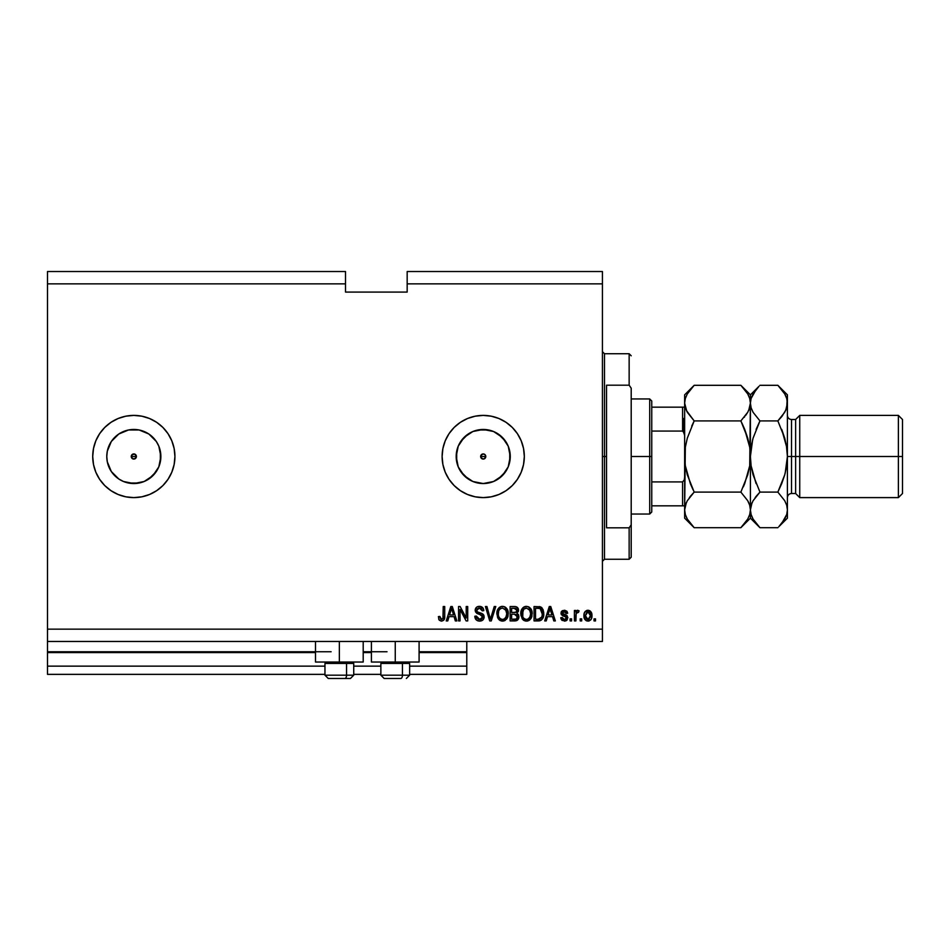 <?xml version="1.0" encoding="UTF-8"?>
<svg xmlns="http://www.w3.org/2000/svg" width="950" height="950" viewBox="0 0 950 950"><rect width="100%" height="100%" fill="white"/><g stroke="black" fill="none" stroke-linecap="round" stroke-linejoin="round"><path stroke-width="1.43" d="M466.782 674.357L409.64 674.357L466.782 674.357L466.782 666.14L409.64 666.14L466.782 666.14L466.782 652.579L419.093 652.579L466.782 652.579L466.782 674.357M380.867 674.357L353.733 674.357L380.867 674.357M324.959 674.357L47.5 674.357L324.959 674.357M380.867 666.14L353.733 666.14L380.867 666.14M324.959 666.14L47.5 666.14L47.5 674.357L47.5 666.14L324.959 666.14M371.414 652.579L363.197 652.579L371.414 652.579M315.507 652.579L47.5 652.579L47.5 666.14L47.5 651.759L331.134 651.759L47.5 651.759L47.5 652.579L315.507 652.579M466.782 651.759L466.782 652.579L466.782 651.759L419.093 651.759L466.782 651.759L466.782 641.476L466.782 651.759M387.03 651.759L363.197 651.759L387.03 651.759M47.5 641.476L47.5 651.759L47.5 641.476L602.431 641.476L47.5 641.476L47.5 629.149L602.431 629.149L602.431 283.86L407.17 283.86L407.17 292.077L345.515 292.077L345.515 271.522L47.5 271.522L345.515 271.522L345.515 283.86L47.5 283.86L345.515 283.86L345.515 292.077L407.17 292.077L407.17 283.86L602.431 283.86L602.431 271.522L407.17 271.522L602.431 271.522L602.431 629.149L47.5 629.149L47.5 641.476M484.203 454.124L483.218 453.934L485.034 454.682L485.794 456.499L480.652 456.499L480.843 455.525L481.401 454.682L480.652 456.499L481.401 458.316L483.218 459.076A2.565 2.565 0 0 1 480.652 456.499A2.565 2.565 0 0 1 483.218 453.934L481.401 454.682L480.652 456.499L481.401 458.316L483.218 459.076L480.843 457.484L480.843 455.513L483.218 453.934L482.244 454.124M134.805 454.124L136.396 456.499L131.254 456.499L131.444 455.525L132.002 454.682L131.254 456.499L132.002 458.316L133.819 459.076A2.565 2.565 0 0 1 131.254 456.499A2.565 2.565 0 0 1 133.819 453.934L132.002 454.682L131.254 456.499L132.002 458.316L133.819 459.076L131.444 457.484L131.444 455.513L133.819 453.934L132.002 454.682L134.805 454.124L136.194 455.525L136.194 457.484L133.819 459.076L131.444 457.484M114.689 475.617A27.051 27.051 0 0 1 111.328 471.532L107.291 461.783L106.78 456.499A27.051 27.051 0 0 1 118.798 434.019L128.547 429.97L133.819 429.459A27.051 27.051 0 0 1 160.871 456.499A27.051 27.051 0 0 1 133.819 483.55A27.051 27.051 0 0 1 106.78 456.499A27.051 27.051 0 0 1 133.819 429.459L139.104 429.97L148.853 434.008L156.311 441.477L158.816 446.156L160.871 456.499L158.816 466.854L152.95 475.629L144.174 481.496L133.819 483.55L123.476 481.496L118.798 478.99A27.051 27.051 0 0 1 114.701 475.629L111.328 471.532A27.051 27.051 0 0 1 106.78 456.511M477.945 483.027L483.218 483.55A27.051 27.051 0 0 1 456.178 456.499A27.051 27.051 0 0 1 483.218 429.459L493.572 431.514L502.348 437.38L508.214 446.156L510.269 456.499L508.214 466.854L502.348 475.629L493.572 481.496L483.218 483.55L472.874 481.496L464.099 475.629L458.233 466.854L456.178 456.499L458.233 446.156L464.099 437.38L472.874 431.514L483.218 429.459A27.051 27.051 0 0 1 510.269 456.499A27.051 27.051 0 0 1 483.218 483.55L488.502 483.027M475.202 416.183L483.218 415.399A41.111 41.111 0 0 0 460.37 490.675A41.111 41.111 0 0 0 483.206 497.61A41.111 41.111 0 0 1 442.118 456.499A41.111 41.111 0 0 1 483.218 415.399L491.245 416.183L498.952 418.522L506.053 422.322L512.288 427.441L517.394 433.663L521.194 440.776L523.533 448.483L524.329 456.499L523.533 464.526L521.194 472.233L517.394 479.334L512.288 485.569L506.053 490.675L498.952 494.475L491.245 496.814L483.218 497.61L475.202 496.814L467.495 494.475L460.382 490.675L454.159 485.569L449.041 479.334L445.241 472.233L442.902 464.526L442.118 456.499L442.902 448.483L445.241 440.776L449.041 433.663L454.159 427.441L460.382 422.322L467.495 418.522L475.202 416.183L483.218 415.399A41.111 41.111 0 0 1 524.329 456.499A41.111 41.111 0 0 1 483.218 497.61L491.245 496.814M99.643 433.663L104.761 427.441L110.984 422.322L118.097 418.522L125.804 416.183L133.819 415.399L141.847 416.183L149.554 418.522L156.655 422.322L162.889 427.441L167.996 433.663L171.796 440.776L174.135 448.483L174.931 456.499L174.135 464.526L171.796 472.233L167.996 479.334L162.889 485.569L156.655 490.675L149.554 494.475L141.847 496.814L133.819 497.61L125.804 496.814L118.097 494.475L110.984 490.675L104.761 485.569L99.643 479.334L95.843 472.233L93.504 464.526L92.72 456.499L93.504 448.483L95.843 440.776L99.643 433.663A41.111 41.111 0 0 0 133.808 497.61A41.111 41.111 0 0 1 92.72 456.499A41.111 41.111 0 0 1 133.819 415.399A41.111 41.111 0 0 0 99.667 433.639M107.291 451.226L106.78 456.499L107.291 451.226L111.328 441.477L118.798 434.008A27.051 27.051 0 0 1 121.077 432.642M363.197 662.031L315.507 662.031L339.352 662.031L339.352 641.476L339.352 662.031L363.197 662.031L363.197 641.476M419.093 662.031L371.414 662.031L395.259 662.031L395.259 641.476L395.259 662.031L419.093 662.031L419.093 641.476M47.5 271.522L47.5 629.149L47.5 271.522M460.049 620.92L460.049 609.472L460.049 620.92L458.553 620.92L458.553 606.539L460.144 606.539L466.213 618.011L466.213 606.539L467.709 606.539L467.709 620.92L466.117 620.92L460.049 609.472L466.117 620.92L467.709 620.92L467.709 606.539L466.213 606.539L466.213 618.011L460.144 606.539L458.553 606.539L458.553 620.92L460.049 620.92L458.553 620.92L458.553 606.539L460.144 606.539M479.619 621.11C482.374 621.039 483.894 619.637 484.156 616.918L482.838 620.029L479.144 621.098L476.128 619.78L474.81 616.253L476.306 616.063L477.066 618.26L479.085 619.376L481.329 619.127L482.612 617.5L481.935 615.339L476.936 613.451L475.463 611.776L475.344 609.092L477.031 606.908L480.225 606.409L482.992 608.036L483.787 610.648L482.291 610.838L481.484 608.772L479.156 608.036L477.149 608.926L476.71 610.719L477.66 612.144L482.873 614.044L484.156 616.918L481.935 613.486L477.149 611.788L476.686 610.328L479.406 608.036L482.291 610.838L483.787 610.648C483.574 607.917 482.101 606.48 479.358 606.349C476.793 606.444 475.404 607.763 475.19 610.292L482.659 616.966L479.75 619.436L476.306 616.063L474.81 616.253C474.988 619.305 476.603 620.92 479.619 621.11L479.144 621.098M495.793 606.539L491.269 620.92L489.725 620.92L485.414 606.539L486.958 606.539L490.414 619.246L494.249 606.539L495.793 606.539L494.249 606.539L490.414 619.246L486.958 606.539L485.414 606.539L489.725 620.92L491.269 620.92L489.725 620.92L485.414 606.539L486.958 606.539L490.414 619.246L494.249 606.539L495.793 606.539L491.269 620.92L495.793 606.539M503.797 620.979L506.789 618.913L501.933 621.074L499.142 619.804L497.657 617.726L496.874 613.261L498.121 608.831L500.614 606.717L503.215 606.397L505.697 607.406L507.633 610.09L508.262 613.748L507.478 617.738L504.949 620.552L502.562 621.11L506.789 618.913L508.262 613.748C508.369 609.568 506.469 607.097 502.574 606.349C498.596 607.121 496.684 609.639 496.862 613.926L498.311 618.854L502.871 621.098M522.239 618.854L526.478 621.11L522.619 619.352L520.861 615.232L521.419 610.007L523.937 607.003L526.49 606.349L528.984 607.003L530.872 608.772L532.024 611.8L531.086 618.343L528.865 620.552L526.478 621.11L530.706 618.913L532.178 613.748C532.285 609.568 530.385 607.097 526.49 606.349C522.512 607.121 520.6 609.639 520.778 613.926L522.227 618.854M581.685 618.866L581.685 620.92L580.189 620.92L580.189 618.866L581.685 618.866L580.189 618.866L580.189 620.92L581.685 620.92L580.189 620.92L580.189 618.866L581.685 618.866L581.685 620.92L581.685 618.866M591.969 615.588L591.149 619.305L588.905 621.003L586.138 620.647L584.369 618.486L584.107 613.807L585.378 611.313L587.005 610.387L590.484 611.289L591.969 615.588C592.087 612.572 590.746 610.803 587.943 610.28C585.105 610.814 583.763 612.631 583.929 615.695C583.775 618.747 585.117 620.564 587.943 621.11C590.817 620.552 592.159 618.699 591.969 615.588M441.477 621.11L439.233 620.101L438.378 616.633L439.874 616.443L440.859 619.269L442.949 618.581L443.234 606.539L444.731 606.539L444.624 617.951L443.721 620.219L441.477 621.11C443.935 620.623 445.016 619.02 444.731 616.301L444.731 606.539L443.234 606.539L443.044 618.343L441.548 619.436L439.874 616.443L438.378 616.633L439.233 620.101L441.156 621.098M546.25 620.92L547.509 616.633L546.25 620.92L544.694 620.92L549.29 606.539L550.751 606.539L555.346 620.92L553.791 620.92L552.532 616.633L547.509 616.633L552.532 616.633L553.791 620.92L555.346 620.92L550.751 606.539L549.29 606.539L544.694 620.92L546.25 620.92L544.694 620.92L549.29 606.539L550.751 606.539L555.346 620.92L553.791 620.92M567.862 617.738L566.236 620.682L562.091 620.433L560.761 617.749L562.258 617.559L562.899 619.068L564.431 619.614L566.366 617.999L565.867 616.93L561.248 614.543L561.177 612.026L562.436 610.672L564.894 610.316L567.067 611.479L567.673 613.261L566.176 613.451L564.312 611.764L563.077 612.014L562.471 613.308L566.948 615.457L567.862 617.738L562.447 613.047L564.312 611.764L566.176 613.451L567.673 613.261L564.264 610.28L560.951 613.261L566.022 617.049L566.366 617.999L564.431 619.614L562.258 617.559L560.761 617.749L564.324 621.11L567.862 617.738L563.077 614.009M571.603 618.866L571.603 620.92L570.107 620.92L570.107 618.866L571.603 618.866L570.107 618.866L570.107 620.92L571.603 620.92L570.107 620.92L570.107 618.866L571.603 618.866L571.603 620.92L571.603 618.866M579.072 610.838L577.659 610.28L579.072 610.838L577.659 610.28L579.072 610.838L578.514 612.334L576.163 613.367L575.902 620.92L574.406 620.92L574.406 610.458L575.902 610.458L575.902 612.133L577.327 610.316L579.072 610.838L578.514 612.334L576.389 612.821L575.902 615.505L576.163 613.367L578.514 612.334L579.072 610.838L577.659 610.28L575.902 612.133L575.902 610.458L574.406 610.458L574.406 620.92L575.902 620.92L574.406 620.92L574.406 610.458L575.902 610.458M595.519 618.866L595.519 620.92L594.023 620.92L594.023 618.866L595.519 618.866L594.023 618.866L594.023 620.92L595.519 620.92L594.023 620.92L594.023 618.866L595.519 618.866L595.519 620.92L595.519 618.866M539.481 620.837L538.282 620.92C542.189 620.338 544.018 617.916 543.756 613.653L543.174 617.476L541.286 620.16L534.043 620.92L534.043 606.539L541.298 607.252L543.091 609.663L543.756 613.653L540.384 606.801L534.043 606.539L534.043 620.92L538.282 620.92L534.043 620.92L534.043 606.539M514.556 620.92C517.334 620.896 518.783 619.495 518.914 616.704L517.073 620.421L510.126 620.92L510.126 606.539L515.339 606.575L517.406 607.43L518.51 610.601L516.931 613.166L518.462 614.614L518.914 616.704L516.931 613.166L518.534 610.161C518.32 607.763 517.002 606.551 514.591 606.539L510.126 606.539L510.126 620.92L514.556 620.92L510.126 620.92L510.126 606.539L514.591 606.539M447.782 620.92L449.041 616.633L447.782 620.92L446.227 620.92L450.822 606.539L452.283 606.539L456.879 620.92L455.323 620.92L454.064 616.633L449.041 616.633L454.064 616.633L455.323 620.92L456.879 620.92L452.283 606.539L450.822 606.539L446.227 620.92L447.782 620.92L446.227 620.92L450.822 606.539L452.283 606.539L456.879 620.92L455.323 620.92M602.431 641.476L602.431 629.149L602.431 641.476M407.17 271.522L407.17 283.86L407.17 271.522M480.652 456.499L485.794 456.499L485.034 454.682L483.218 453.934A2.565 2.565 0 0 1 485.794 456.499A2.565 2.565 0 0 1 483.218 459.076L485.034 458.316L483.218 459.076L485.034 458.316L485.794 456.499L485.593 457.484L485.034 458.316L485.794 456.499L485.034 454.682L485.794 456.499L484.203 458.874L482.244 458.874L480.843 457.484M439.434 620.35L438.995 619.709M438.983 619.697L438.639 618.806M438.378 616.633L439.897 616.93M441.548 619.436L443.044 618.343L441.845 619.4M442.831 618.771L443.139 617.88M443.044 618.343L443.234 616.894M443.234 606.539L444.731 606.539L444.707 617.132M444.184 619.531L444.612 618.07M444.541 618.474L444.267 619.364M549.884 608.724L549.349 610.755L550.014 608.036L552.033 614.947L547.996 614.947L549.349 610.755L547.996 614.947L552.033 614.947L549.884 608.748M561.462 619.756L560.892 618.426M562.447 618.367L562.258 617.559L560.761 617.749L560.892 618.414M562.483 618.45L562.887 619.068M563.932 619.578L565.191 619.519M562.638 615.778L566.022 617.049L564.621 616.467L566.022 617.049L566.331 618.343L565.345 616.704M563.35 616.063L561.308 614.638M561.486 611.491L562.436 610.672M566.639 611.04L567.625 612.952M567.673 613.261L566.176 613.451L566.022 612.786M562.483 612.738L562.911 613.914L564.597 614.519L562.447 613.047L562.911 613.914M567.304 619.709L566.568 620.469M566.319 620.635L565.024 621.062M566.948 615.457L565.796 614.911M577.291 612.168L576.163 613.367L577.089 612.216L578.514 612.334L577.113 612.204M575.902 620.92L575.902 615.505M586.53 620.837L584.784 619.329M584.096 617.559L583.965 616.633M584.298 613.059L584.749 612.073M586.732 610.47L587.48 610.304M588.442 610.304L589.736 610.731M589.748 610.731L590.496 611.301M591.791 613.759L591.921 614.662M591.553 618.426L591.149 619.305L591.553 618.426M591.138 619.329L590.567 620.041M589.249 620.896L588.442 621.086M584.773 612.038L584.262 613.189M586.779 612.121L585.426 615.683L587.908 611.764L590.472 615.683L590.378 614.377M590.366 617.013L590.472 615.683L587.991 619.614L588.905 619.388M586.245 618.747L585.521 616.989L586.209 618.711M589.523 612.489L587.183 611.907M590.378 614.389L590.164 613.557M590.223 613.748L589.677 612.667M589.617 612.607L588.857 611.99M588.917 619.376L590.461 616.016M586.269 618.783L587.991 619.614L585.426 615.683L585.521 616.989M539.256 606.587L540.111 606.729M541.31 607.264L542.046 607.917M543.091 609.663L543.721 612.607M543.744 614.306L543.673 615.291M543.519 616.229L543.376 616.835M540.206 620.671L539.564 620.825M541.88 610.731L542.165 612.002M542.26 613.261L542.153 615.303M539.493 619.115L541.69 617.144L538.104 619.246L540.004 618.972M535.539 619.246L535.539 608.226L540.099 608.511L535.539 608.226L535.539 619.246L538.104 619.246L535.539 619.246M541.464 609.829L540.099 608.511L538.068 608.226L540.099 608.511L542.26 614.08M520.837 612.607L521.028 611.301M521.419 610.019L521.039 611.278M522.892 607.798L523.699 607.145M522.88 607.81L524.531 606.717M525.172 606.504L525.801 606.385M528.402 606.717L532.154 613.094M532 615.802L531.857 616.455M531.763 616.788L531.264 618.023M527.713 620.979L529.886 619.839L527.191 621.074M525.766 621.074L524.079 620.54M524.044 620.528L523.046 619.792M531.893 611.159L531.406 609.746M530.872 608.772L528.984 607.003M526.775 608.047L523.735 609.176L525.481 608.154M529.791 609.947L529.079 609.069M523.794 609.116L522.274 613.949C522.037 610.624 523.45 608.653 526.502 608.036L530.053 610.446L530.682 613.7C530.848 616.918 529.435 618.83 526.466 619.436L528.366 618.925L530.361 616.241L529.779 617.536L530.682 613.7L529.471 609.472M530.171 616.776L528.366 618.925M525.504 619.317L526.466 619.436C523.569 618.866 522.179 617.037 522.274 613.949L522.761 616.788L522.904 610.375M530.587 612.346L530.444 611.634M530.421 611.551L529.934 610.197M522.761 616.764L523.224 617.631M517.904 608.024L518.249 608.665M518.261 608.689L518.462 609.389M518.439 611.04L518.142 611.859M518.842 617.583L516.634 620.623M517.762 619.887L516.111 620.778M517.097 618.141L516.551 614.697L514.378 614.199L517.418 616.716L514.378 614.199L511.622 614.199L514.378 614.199M517.346 617.441L516.04 619.068L517.109 618.117M514.259 612.512L515.731 612.382L517.038 610.387L515.731 612.382L511.622 612.512L511.622 608.226L514.069 608.226L517.038 610.387L516.159 608.534L511.622 608.226L511.622 612.512L516.087 612.227M515.411 608.297L514.722 608.238M515.731 612.382L516.978 611.028L516.847 609.342M511.622 619.246L511.622 614.199L511.622 619.246L516.04 619.068L511.622 619.246M516.978 611.028L517.038 610.387M496.921 612.596L497.123 611.301M497.503 610.007L497.123 611.278M500.021 607.003L498.952 607.822M498.976 607.798L499.783 607.145M501.256 606.504L501.885 606.385M504.486 606.717L508.238 613.094M508.084 615.802L507.941 616.455M507.846 616.788L507.348 618.023M501.849 621.074L500.163 620.54M500.139 620.528L499.142 619.804M507.977 611.159L505.067 607.003M502.859 608.047L500.626 608.546M505.875 609.947L505.162 609.069M498.619 611.467L498.358 613.949C498.121 610.624 499.534 608.653 502.586 608.036L506.136 610.446L506.766 613.7C506.932 616.918 505.519 618.83 502.55 619.436L504.45 618.925L506.445 616.241L505.863 617.536L506.766 613.7L505.554 609.472M506.255 616.776L504.45 618.925M501.588 619.317L502.55 619.436C499.652 618.866 498.263 617.037 498.358 613.949L498.394 612.928M499.878 609.116L498.988 610.375M506.671 612.346L506.528 611.634M506.504 611.551L506.017 610.197M498.845 616.764L499.866 618.307M499.914 618.355L499.308 617.631M476.128 619.78L477.731 620.813L475.558 619.056M474.81 616.253L476.306 616.063L476.401 616.728M478.408 619.198L479.085 619.376M479.75 619.436L480.819 619.305M480.059 614.531L479.073 614.246M475.202 610.672L475.202 609.888M479.798 606.373L481.947 607.026M482.541 607.501L483.692 609.781M482.992 608.024L483.467 608.95M483.787 610.648L482.22 610.292M480.522 608.19L481.436 608.712M481.139 608.475L479.976 608.071M479.952 608.071L478.907 608.059M476.698 610.078L477.387 611.99L476.686 610.328M477.66 612.144L479.085 612.655M480.082 612.904L480.7 613.071M482.778 613.973L483.574 614.828M484.025 615.837L483.598 614.852M484.072 617.797L483.407 619.364M479.061 614.246L480.249 614.591M466.213 606.539L467.709 606.539L467.709 620.92L466.117 620.92M451.084 610.09L451.547 608.036L453.566 614.947L449.528 614.947L450.882 610.755L449.528 614.947L453.566 614.947L451.939 609.52M451.547 608.036L451.262 609.413M550.204 608.784L550.014 608.036M588.24 611.788L587.587 611.8M585.449 615.042L585.449 616.348M587.658 619.59L588.311 619.59M541.144 618.129L541.963 616.301M542.058 615.861L542.201 614.971M542.189 612.168L541.999 611.159M541.749 610.387L541.215 609.437M540.716 608.903L539.861 608.416M523.735 609.176L523.106 609.983M525.979 619.4L526.965 619.4M530.634 614.697L530.599 612.453M499.819 609.176L499.189 609.983M498.655 611.313L498.441 612.418M502.063 619.4L503.049 619.4M506.718 614.697L506.683 612.453M121.077 480.356A27.051 27.051 0 0 1 118.798 478.99L111.328 471.532L118.798 478.99L114.701 475.629M171.784 440.729A41.111 41.111 0 0 0 133.831 415.399A41.111 41.111 0 0 1 174.931 456.499A41.111 41.111 0 0 1 133.819 497.61A41.111 41.111 0 0 0 167.984 479.37M168.019 479.311A41.111 41.111 0 0 0 171.784 472.281M171.819 472.186A41.111 41.111 0 0 0 171.819 440.824M133.819 497.61L141.847 496.814M145.754 495.841L149.269 494.594M156.655 422.322L155.123 421.349M149.269 418.404L144.459 416.801M133.819 415.399L125.804 416.183M111.328 441.477L118.798 434.008L111.328 441.477M483.229 497.61A41.111 41.111 0 0 0 521.182 472.257M517.394 479.334L521.194 472.233A41.111 41.111 0 0 0 524.329 456.534M523.533 464.526L524.329 456.499A41.111 41.111 0 0 0 521.206 440.8M521.182 440.741A41.111 41.111 0 0 0 483.229 415.399M467.495 418.522L465.417 419.449M460.382 490.675L461.522 491.411M498.251 478.99L505.709 471.532M509.746 461.783L509.746 451.226M505.709 441.477L498.251 434.008M488.502 429.97L477.945 429.97M468.196 434.008L460.726 441.477M456.689 451.226L456.689 461.783M460.726 471.532L468.196 478.99M482.244 458.874L481.401 458.316M128.547 483.027L139.104 483.027M148.853 478.99L156.311 471.532M160.348 461.783L160.348 451.226M156.311 441.477L148.853 434.008M139.104 429.97L128.547 429.97M106.78 456.499L107.291 461.783M135.636 458.316L136.396 456.499L135.636 454.682L133.819 453.934A2.565 2.565 0 0 1 136.396 456.499A2.565 2.565 0 0 1 133.819 459.076L135.636 458.316L133.819 459.076L135.636 458.316L136.396 456.499L136.194 457.484M132.834 458.874L132.002 458.316M131.254 456.499L136.396 456.499L135.636 454.682L133.819 453.934M328.308 678.478L344.897 678.478A3.289 1.639 -90 0 0 346.548 675.189L346.548 663.432L345.848 662.031L346.548 663.432L324.959 663.432L346.548 663.432L346.548 675.189L325.043 675.189M326.361 662.031L324.959 663.432L324.959 675.189L328.249 678.478L324.959 675.189L353.733 675.189L350.455 678.478L344.897 678.478L350.396 678.478M350.455 678.478L353.733 675.189L353.733 663.432L346.548 663.432L353.733 663.432L352.343 662.031M328.843 678.478L344.897 678.478A3.289 1.639 90 0 0 346.548 675.189L353.661 675.189M384.216 678.478L400.805 678.478A3.289 1.639 -90 0 0 402.444 675.189L402.444 663.432L401.755 662.031L402.444 663.432L380.867 663.432L402.444 663.432L402.444 675.189L380.938 675.189M382.268 662.031L380.867 663.432L380.867 675.189L384.156 678.478L380.867 675.189L409.64 675.189L409.64 663.432L402.444 663.432L409.64 663.432L408.239 662.031M384.75 678.478L400.805 678.478A3.289 1.639 90 0 0 402.444 675.189L409.569 675.189M602.431 351.678L604.485 353.733L604.485 456.499L606.539 456.499L606.539 385.189L629.149 385.189L631.204 388.182L631.204 524.827L629.149 527.82L629.149 559.265L629.149 527.82L606.539 527.82L606.539 456.499L604.485 456.499L604.485 353.733L604.485 456.499L602.431 456.499L604.485 456.499L604.485 559.265L602.431 561.319M629.149 385.189L629.149 353.733L629.149 385.189L631.204 388.182L631.204 557.211L631.204 524.827L629.149 527.82L606.539 527.82L606.539 385.189L629.149 385.189M604.485 456.499L604.485 559.265L604.485 456.499M683.406 418.475L683.406 431.454L683.406 418.475M682.587 505.827L682.587 481.923L684.297 479.857L684.641 477.054L684.297 479.857L682.587 481.923L682.587 505.827L651.759 505.827L651.759 456.499L649.705 456.499L649.705 514.045L649.705 456.499L631.204 456.499L649.705 456.499L649.705 398.952L649.705 456.499L651.759 456.499L651.759 511.991L651.759 505.827L684.297 505.827M682.587 431.074L682.587 407.17L684.641 407.17L682.587 407.17L682.587 431.074L651.759 431.074L651.759 456.499L651.759 401.007L651.759 431.074L682.587 431.074L684.297 433.141L684.641 435.955L684.321 433.247M682.587 481.923L651.759 481.923L682.587 481.923M682.587 407.17L651.759 407.17L682.587 407.17M787.408 415.399C787.657 417.893 789.023 419.259 791.516 419.508L791.516 456.499L791.516 419.508L791.516 456.499L799.734 456.499L799.734 415.399L799.734 456.499L898.391 456.499L898.391 497.61L898.391 456.499L902.5 456.499L902.5 419.508L902.5 493.501L902.5 456.499L799.734 456.499L799.734 497.61L799.734 456.499L795.625 456.499L795.625 493.501L795.625 456.499L787.408 456.499L787.408 518.166L787.408 403.109L787.408 456.499L786.707 465.809L784.736 474.834L777.86 492.1L784.724 500.709L786.695 505.222L787.408 509.901L786.719 514.508L784.748 519.044L778.762 526.787M785.733 410.341L787.408 403.109L787.408 394.844L786.719 407.716L784.748 412.241L777.86 420.909L784.748 438.199L786.707 447.236L787.408 456.499L791.516 456.499L791.516 493.501L795.625 493.501L799.734 497.61L898.391 497.61L902.5 493.501M685.342 465.797L690.341 483.609L685.33 465.785L687.301 474.822L685.33 465.785L684.641 456.499L685.33 447.224L684.641 509.901L685.318 505.293L687.289 500.757L694.177 492.1L740.869 492.1L747.721 500.709L749.704 505.222L750.405 509.901L749.728 514.508L747.757 519.044L740.869 527.701L694.177 527.701L687.325 519.092L685.342 514.579L684.641 509.901L685.342 514.579L684.641 509.901L684.641 518.166L694.177 527.701L740.869 527.701L741.772 526.787M748.861 502.954L747.733 500.733L749.704 505.222L750.405 509.901L749.716 505.258L750.405 509.901L749.728 514.508L747.757 519.044L740.869 527.701L750.405 518.166L750.405 456.499L749.716 465.797L750.405 403.109L749.704 398.43L750.405 403.109L749.728 407.716L747.757 412.241L740.869 420.909L747.745 412.276M748.707 502.598L747.745 500.733M748.837 410.115L749.716 407.74L747.757 412.241L740.869 420.909L694.177 420.909L740.869 420.909L747.745 438.199L744.705 429.388L749.716 447.224L747.745 438.176L749.716 447.201L750.405 456.499L749.716 465.797L747.745 474.822L740.869 492.1L694.177 492.1L689.379 497.574M686.221 502.883L685.33 505.258L687.289 500.757L694.177 492.1L687.301 474.81L694.177 492.1L690.329 496.351M743.328 486.899L744.705 483.621M691.719 426.111L694.177 420.909L687.325 412.3L685.342 407.787L684.641 403.109L685.33 407.752L684.641 403.109L685.318 398.501L687.289 393.965L694.177 385.308L740.869 385.308L694.177 385.308L693.274 386.223M686.791 411.314L684.641 403.109L684.641 456.499L685.342 447.201L687.301 438.176L694.177 420.909L686.339 410.4M684.641 394.844L684.641 403.109L685.318 398.501L687.289 393.965L694.177 385.308L684.641 394.844L684.641 403.109L685.33 398.466M741.712 386.163L747.721 393.906L749.704 398.43L750.405 403.109L749.728 407.716M744.717 429.388L749.716 447.201L750.405 456.499L750.405 509.901L751.094 505.293L753.065 500.757L759.953 492.1L753.065 474.81L751.106 465.773L750.405 456.499L752.626 439.814M740.869 420.909L744.705 429.388M748.731 410.341L750.405 403.109L750.405 394.844L750.405 403.109L749.728 398.501M758.741 386.543L750.405 394.844L740.869 385.308L747.721 393.906L749.704 398.43M748.659 395.723L747.674 393.822M747.721 412.3L745.667 415.423M744.123 417.371L744.717 416.658M744.681 429.317L741.974 423.166M744.717 483.609L749.716 465.797L750.405 456.499L750.405 403.109L751.106 407.752L750.405 403.109L751.094 398.501L753.065 393.965L759.05 386.223M742.104 526.431L744.705 523.462M740.869 492.1L747.721 500.709M685.33 465.785L684.641 456.499L685.342 447.201L687.301 438.176L694.177 420.909M692.966 386.543L690.341 389.548M686.316 502.669L684.641 509.901L684.641 518.166M690.365 483.681L693.072 489.844M692.942 526.431L687.325 519.092L685.342 514.579M686.387 517.287L687.384 519.211M684.641 403.109L684.641 509.901M759.097 526.834L753.089 519.092L751.117 514.579L750.405 509.901L750.405 518.166L759.953 527.701L777.86 527.701L759.953 527.701L753.089 519.092L751.117 514.579L750.405 509.901L751.117 514.579M752.151 517.287L753.148 519.187M753.077 438.176L759.953 420.909L753.065 438.199L751.106 447.201L750.405 456.499L751.106 465.809L756.105 483.621L751.462 467.982M752.079 502.669L751.106 505.258L753.065 500.757L759.953 492.1L756.105 496.351M753.065 474.81L759.953 492.1L777.86 492.1L759.953 492.1L755.155 497.574M751.106 398.466L750.405 403.109L751.094 398.501L756.105 389.559M751.117 407.787L750.405 403.109L751.117 407.787L753.089 412.3L751.117 407.787M756.105 429.388L759.953 420.909L753.089 412.3L759.953 420.909L756.117 429.376M779.095 526.431L787.408 518.166M785.187 473.195L787.408 456.499L786.707 465.809L787.408 456.499L786.351 445.027M781.707 523.45L786.719 514.508L787.408 509.901L786.719 505.293L787.408 509.901L786.695 505.222L784.724 500.709L777.86 492.1L781.696 483.633M781.126 417.371L782.658 415.423M781.707 416.67L777.86 420.909L781.707 416.67M784.736 438.176L781.707 429.388L786.707 447.236L784.736 438.176L777.86 420.909L759.953 420.909L777.86 420.909M778.715 386.163L784.724 393.906L786.695 398.43L787.408 403.109L786.719 398.501M785.662 395.723L784.664 393.822M785.828 410.115L781.707 416.658M787.408 394.844L777.86 385.308L759.953 385.308L777.86 385.308L784.724 393.906L786.695 398.43M751.984 502.883L750.405 509.901M784.736 474.834L781.707 483.621M787.408 403.109L786.719 407.716M795.625 456.499L795.625 419.508L795.625 456.499M898.391 456.499L898.391 415.399L898.391 456.499M791.516 456.499L791.516 493.501L791.516 456.499M683.252 431.324L684.617 435.242L684.297 433.141M315.507 662.031L315.507 641.476M371.414 662.031L371.414 641.476M409.64 675.189L406.351 678.478L409.64 675.189M631.204 557.211L629.149 559.265L604.485 559.265M604.485 353.733L629.149 353.733L631.204 355.799M651.759 511.991L649.705 514.045L631.204 514.045M631.204 398.952L649.705 398.952L651.759 401.007M791.516 419.508L795.625 419.508L799.734 415.399L898.391 415.399L902.5 419.508M791.516 493.501C789.023 493.751 787.657 495.116 787.408 497.61"/></g></svg>
